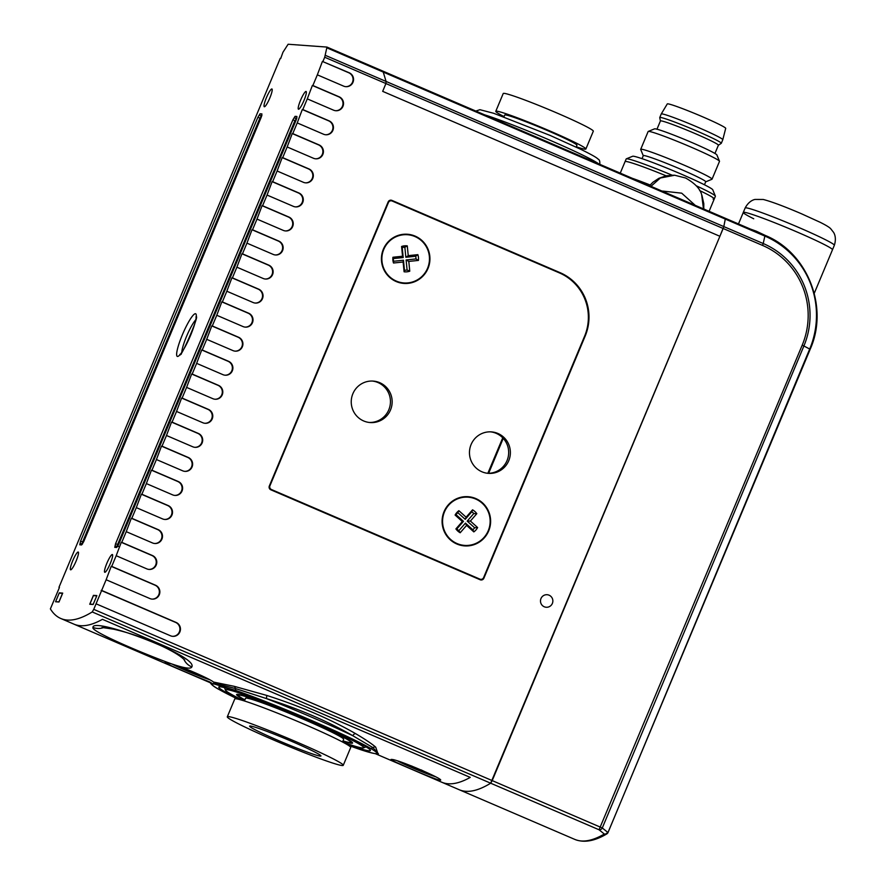 <?xml version="1.0" encoding="UTF-8"?>
<svg xmlns="http://www.w3.org/2000/svg" width="885" height="885" viewBox="0 0 885 885"><rect width="100%" height="100%" fill="white"/><g stroke="black" fill="none" stroke-linecap="round" stroke-linejoin="round"><path stroke-width="1.33" d="M266.407 97.726A9.669 1.626 -66.7 0 0 264.305 106.742A9.669 1.626 -66.7 0 0 269.825 97.981A9.669 1.626 -66.7 0 0 271.938 88.976A9.669 1.626 -66.7 0 0 266.407 97.726M540.978 598.548A6.283 6.184 94.2 0 0 546.211 607.254A6.283 6.184 94.2 0 0 552.362 603.437A6.283 6.184 94.2 0 0 547.129 594.72A6.283 6.184 94.2 0 0 540.978 598.548M72.703 560.791A9.669 1.626 -66.7 0 0 70.601 569.807A9.669 1.626 -66.7 0 0 76.121 561.046A9.669 1.626 -66.7 0 0 78.234 552.041A9.669 1.626 -66.7 0 0 72.703 560.791M106.864 563.291A9.669 1.626 -66.7 0 0 104.751 572.296A9.669 1.626 -66.7 0 0 110.271 563.535A9.669 1.626 -66.7 0 0 112.384 554.53A9.669 1.626 -66.7 0 0 106.864 563.291M300.568 100.226A9.669 1.626 -66.7 0 0 298.455 109.231A9.669 1.626 -66.7 0 0 303.975 100.47A9.669 1.626 -66.7 0 0 306.088 91.465A9.669 1.626 -66.7 0 0 300.568 100.226M465.731 791.301A676.804 113.457 113.3 0 1 459.249 789.741A676.804 113.457 -66.7 0 0 490.677 783.203A676.804 113.457 113.3 0 1 465.731 791.301M375.605 753.799L441.737 782.218A676.804 113.457 -66.7 0 0 448.219 783.767A676.804 113.457 -66.7 0 0 470.245 777.395L102.439 619.323L470.245 777.395A676.804 113.457 -66.7 0 1 441.737 782.218L574.841 839.422A676.804 113.457 -66.7 0 0 604.333 834.046L599.056 829.776L490.677 783.203L719.892 236.284L382.674 91.354L385.926 83.555L382.674 91.354L719.892 236.284L723.797 226.582L723.156 228.485L324.706 57.237L326.974 47.082L288.123 44.25L282.957 52.248L280.689 58.554M210.221 682.722L73.931 624.146A676.804 113.457 -66.7 0 0 80.413 625.695A676.804 113.457 -66.7 0 0 102.439 619.323A676.804 113.457 -66.7 0 1 73.931 624.146L60.8 618.493A676.804 113.457 113.3 0 1 50.379 608.902L59.417 587.518M92.228 611.955L93.744 609.356L492.204 780.603L490.677 783.203L92.228 611.955A676.804 113.457 113.3 0 1 67.282 620.053A676.804 113.457 113.3 0 1 60.8 618.493M96.067 603.802L101.664 590.439L176.093 622.432A7.246 7.135 -85.8 0 1 172.774 636.337A7.246 7.135 -85.8 0 1 170.506 635.784L96.067 603.802L93.744 609.356M101.144 590.406L175.584 622.398A7.246 7.135 -85.8 0 1 172.52 636.315M317.339 74.838L322.417 61.441L349.199 72.769A7.246 7.135 -85.8 0 1 345.88 86.675A7.246 7.135 -85.8 0 1 343.612 86.122L317.339 74.838L312.87 85.524L339.143 96.808A7.246 7.135 -85.8 0 1 335.824 110.725A7.246 7.135 -85.8 0 1 333.556 110.171L307.283 98.877L302.814 109.563L329.087 120.858A7.246 7.135 -85.8 0 1 325.769 134.763A7.246 7.135 -85.8 0 1 323.501 134.21L297.227 122.915L292.758 133.602L319.031 144.897A7.246 7.135 -85.8 0 1 315.702 158.813A7.246 7.135 -85.8 0 1 313.445 158.26L287.171 146.965L282.702 157.652L308.976 168.946A7.246 7.135 -85.8 0 1 305.646 182.852A7.246 7.135 -85.8 0 1 303.378 182.299L277.116 171.004L272.646 181.691L298.909 192.985A7.246 7.135 -85.8 0 1 295.59 206.902A7.246 7.135 -85.8 0 1 293.322 206.338L267.049 195.054L262.579 205.74L288.853 217.024A7.246 7.135 -85.8 0 1 285.534 230.941A7.246 7.135 -85.8 0 1 283.266 230.388L256.993 219.093L252.524 229.779L278.797 241.074A7.246 7.135 -85.8 0 1 275.478 254.98A7.246 7.135 -85.8 0 1 273.211 254.426L246.937 243.143L242.468 253.829L268.741 265.113A7.246 7.135 -85.8 0 1 265.423 279.029A7.246 7.135 -85.8 0 1 263.155 278.476L236.881 267.182L232.412 277.868L258.685 289.163A7.246 7.135 -85.8 0 1 255.356 303.068A7.246 7.135 -85.8 0 1 253.099 302.515L226.825 291.231L222.356 301.918L248.63 313.202A7.246 7.135 -85.8 0 1 245.3 327.118A7.246 7.135 -85.8 0 1 243.032 326.565L216.77 315.27L212.289 325.957L238.563 337.251A7.246 7.135 -85.8 0 1 235.244 351.157A7.246 7.135 -85.8 0 1 232.976 350.604L206.703 339.32L202.234 350.006L228.507 361.29A7.246 7.135 -85.8 0 1 225.188 375.207A7.246 7.135 -85.8 0 1 222.92 374.654L196.647 363.359L192.178 374.045L218.451 385.34A7.246 7.135 -85.8 0 1 215.132 399.246A7.246 7.135 -85.8 0 1 212.865 398.692L186.591 387.398L182.122 398.084L208.395 409.379A7.246 7.135 -85.8 0 1 205.077 423.295A7.246 7.135 -85.8 0 1 202.809 422.742L176.535 411.448L172.066 422.134L198.34 433.429A7.246 7.135 -85.8 0 1 195.01 447.334A7.246 7.135 -85.8 0 1 192.753 446.781L166.48 435.486L162.01 446.173L188.273 457.468A7.246 7.135 -85.8 0 1 184.954 471.373A7.246 7.135 -85.8 0 1 182.686 470.82L156.424 459.536L151.943 470.223L178.217 481.506A7.246 7.135 -85.8 0 1 174.898 495.423A7.246 7.135 -85.8 0 1 172.63 494.87L146.357 483.575L141.888 494.261L168.161 505.556A7.246 7.135 -85.8 0 1 164.842 519.462A7.246 7.135 -85.8 0 1 162.575 518.909L136.301 507.625L131.832 518.311L158.105 529.595A7.246 7.135 -85.8 0 1 154.786 543.512A7.246 7.135 -85.8 0 1 152.519 542.959L126.245 531.664L121.776 542.35L152.43 555.526A7.246 7.135 -85.8 0 1 149.1 569.431A7.246 7.135 -85.8 0 1 146.833 568.878L116.189 555.714L111.72 566.4L155.506 585.217A7.246 7.135 -85.8 0 1 152.187 599.123A7.246 7.135 -85.8 0 1 149.919 598.57L106.134 579.752L101.664 590.439M322.417 61.441L348.69 72.725A7.246 7.135 -85.8 0 1 345.626 86.653M307.283 98.877L312.361 85.48L338.634 96.775A7.246 7.135 -85.8 0 1 335.57 110.702M297.227 122.915L302.305 109.53L328.578 120.814A7.246 7.135 -85.8 0 1 325.503 134.741M287.171 146.965L292.249 133.569L318.512 144.863A7.246 7.135 -85.8 0 1 315.447 158.791M277.116 171.004L282.182 157.618L308.456 168.902A7.246 7.135 -85.8 0 1 305.391 182.83M267.049 195.054L272.126 181.657L298.4 192.952A7.246 7.135 -85.8 0 1 295.336 206.869M256.993 219.093L262.071 205.696L288.344 216.991A7.246 7.135 -85.8 0 1 285.28 230.919M246.937 243.143L252.015 229.746L278.288 241.041A7.246 7.135 -85.8 0 1 275.224 254.957M236.881 267.182L241.959 253.785L268.232 265.08A7.246 7.135 -85.8 0 1 265.157 279.007M226.825 291.231L231.903 277.835L258.166 289.118A7.246 7.135 -85.8 0 1 255.101 303.046M216.77 315.27L221.836 301.873L248.11 313.168A7.246 7.135 -85.8 0 1 245.045 327.096M206.703 339.32L211.78 325.923L238.054 337.207A7.246 7.135 -85.8 0 1 234.99 351.135M196.647 363.359L201.725 349.962L227.998 361.257A7.246 7.135 -85.8 0 1 224.934 375.185M186.591 387.398L191.669 374.012L217.942 385.296A7.246 7.135 -85.8 0 1 214.878 399.224M176.535 411.448L181.613 398.051L207.886 409.346A7.246 7.135 -85.8 0 1 204.811 423.262M166.48 435.486L171.546 422.101L197.82 433.384A7.246 7.135 -85.8 0 1 194.755 447.312M156.424 459.536L161.49 446.14L187.764 457.434A7.246 7.135 -85.8 0 1 184.7 471.351M146.357 483.575L151.435 470.178L177.708 481.473A7.246 7.135 -85.8 0 1 174.644 495.401M136.301 507.625L141.379 494.228L167.652 505.523A7.246 7.135 -85.8 0 1 164.588 519.44M126.245 531.664L131.323 518.267L157.596 529.562A7.246 7.135 -85.8 0 1 154.532 543.49M116.189 555.714L121.267 542.317L151.91 555.492A7.246 7.135 -85.8 0 1 148.846 569.409M106.134 579.752L111.2 566.356L154.997 585.173A7.246 7.135 -85.8 0 1 151.921 599.101M280.235 58.355L58.974 587.319M83.787 541.443L261.108 117.528L261.916 113.922A1.936 1.903 94.2 0 0 261.849 115.238M82.526 543.954A1.936 1.903 94.2 0 0 81.63 544.928L83.798 541.41M296.541 118.911L296.066 118.878A1.936 1.903 -85.8 0 1 295.059 116.333L292.891 119.851L294.948 120.614L296.486 119.055M117.262 546.322L117.639 544.496L115.57 543.733L114.762 547.35A1.936 1.903 -85.8 0 1 116.665 546.167L117.639 546.244M296.099 120.117L118.8 543.965L116.632 547.483A1.936 1.903 -85.8 0 1 117.528 546.51M296.851 117.793A1.936 1.903 -85.8 0 1 296.929 116.477L296.121 120.083M82.637 543.689L81.652 543.611A1.936 1.903 94.2 0 0 79.761 544.795L80.568 541.178L257.878 117.296L259.947 118.059L261.484 116.499M82.25 543.766L82.626 541.941L80.568 541.178M257.878 117.296L260.057 113.778A1.936 1.903 94.2 0 0 261.064 116.311L261.529 116.355M93.445 595.351L96.863 595.594L93.135 604.499L89.728 604.256L93.445 595.351L94.23 595.682M58.985 602.01L55.567 601.756L59.295 592.85L62.713 593.105L58.985 602.01M325.337 55.335L386.07 81.442L383.249 72.072L382.132 70.789L383.249 72.072L386.07 81.442L385.926 83.555M327.019 47.104L725.457 218.341L723.797 226.582L725.423 218.329L764.861 235.277L764.872 236.085L327.007 47.901M390.13 200.231A2.898 2.854 -85.8 0 1 390.197 200.253L391.524 200.829M480.201 579.775A2.898 2.854 94.2 0 0 481.163 579.343M503.244 438.363L488.642 473.287M59.295 592.85L60.08 593.182M388.161 201.924L269.328 485.998A2.898 2.854 94.2 0 0 270.843 489.803L480.135 579.752A2.898 2.854 94.2 0 0 483.885 578.204L585.206 335.99A48.343 47.58 94.2 0 0 560.039 272.646L391.9 200.386A2.898 2.854 94.2 0 0 388.161 201.924M324.706 57.237L322.925 61.474M343.103 742.316A74.926 4.281 -157.3 0 0 363.514 747.891A74.926 4.281 -157.3 0 0 307.825 719.759A74.926 4.281 -157.3 0 0 225.487 690.156A74.926 4.281 -157.3 0 0 243.784 700.765M342.993 740.889A60.965 3.485 -157.3 0 0 350.858 742.205A60.965 3.485 -157.3 0 0 305.358 719.582A60.965 3.485 -157.3 0 0 238.419 695.167A60.965 3.485 -157.3 0 0 244.88 699.847M343.258 765.315L350.703 747.504A62.846 3.584 -157.3 0 0 319.585 730.988A62.846 3.584 -157.3 0 0 258.475 705.843A62.846 3.584 -157.3 0 0 234.757 698.995L227.301 716.806A62.846 3.584 -157.3 0 0 258.431 733.311A62.846 3.584 -157.3 0 0 319.529 758.467A62.846 3.584 -157.3 0 0 343.258 765.315A62.846 3.584 -157.3 0 0 312.128 748.798A62.846 3.584 -157.3 0 0 251.03 723.642A62.846 3.584 -157.3 0 0 227.301 716.806M342.528 742.006L343.645 739.318A53.177 3.031 -157.3 0 0 317.317 725.346A53.177 3.031 -157.3 0 0 265.611 704.062A53.177 3.031 -157.3 0 0 245.532 698.276L244.415 700.964M342.915 741.077A62.846 3.584 -157.3 0 0 352.573 743.046A62.846 3.584 -157.3 0 0 321.443 726.541A62.846 3.584 -157.3 0 0 260.345 701.385A62.846 3.584 -157.3 0 0 236.616 694.537A62.846 3.584 -157.3 0 0 244.802 700.035M264.206 730.346A38.675 2.212 -157.3 0 0 249.603 726.131A38.675 2.212 -157.3 0 0 268.752 736.287A38.675 2.212 -157.3 0 0 306.354 751.774A38.675 2.212 -157.3 0 0 320.956 755.978A38.675 2.212 -157.3 0 0 301.807 745.823A38.675 2.212 -157.3 0 0 264.206 730.346M488.686 530.9A24.658 24.26 -85.8 0 1 456.859 544.01A24.658 24.26 -85.8 0 1 444.027 511.696A24.658 24.26 -85.8 0 1 475.865 498.587A24.658 24.26 -85.8 0 1 488.686 530.9M428.008 268.432A24.658 24.26 -85.8 0 1 396.181 281.541A24.658 24.26 -85.8 0 1 383.349 249.238A24.658 24.26 -85.8 0 1 415.176 236.129A24.658 24.26 -85.8 0 1 428.008 268.432M471.097 444.535A20.786 20.455 94.2 0 0 488.409 473.364A20.786 20.455 94.2 0 0 508.742 460.72A20.786 20.455 94.2 0 0 491.429 431.891A20.786 20.455 94.2 0 0 471.097 444.535M487.558 473.276A20.786 20.455 94.2 0 0 507.039 460.598A20.786 20.455 94.2 0 0 490.578 431.847M352.872 393.725A20.786 20.455 94.2 0 0 370.184 422.554A20.786 20.455 94.2 0 0 390.528 409.91A20.786 20.455 94.2 0 0 373.216 381.092A20.786 20.455 94.2 0 0 352.872 393.725M369.333 422.466A20.786 20.455 94.2 0 0 388.814 409.788A20.786 20.455 94.2 0 0 372.353 381.048M584.576 336.245A48.343 47.58 94.2 0 0 559.42 272.901L392.155 201.017A2.898 2.854 94.2 0 0 388.415 202.554L269.947 485.743A2.898 2.854 94.2 0 0 271.463 489.538L479.88 579.122A2.898 2.854 94.2 0 0 483.63 577.573L584.576 336.245M478.807 579.177A2.898 2.854 94.2 0 0 479.084 579.21L480.787 579.343M391.247 200.795L389.544 200.674A2.898 2.854 94.2 0 0 389.168 200.663M504.052 116.588A48.83 2.788 22.7 0 1 495.777 111.322A48.83 2.788 22.7 0 1 495.91 111.211A48.83 2.788 22.7 0 1 543.202 128.137A48.83 2.788 22.7 0 1 585.87 149.012A48.83 2.788 22.7 0 1 585.726 149.123A48.83 2.788 22.7 0 1 576.301 146.81M495.777 111.322L503.222 93.511A48.83 2.788 22.7 0 1 503.366 93.401A48.83 2.788 22.7 0 1 550.647 110.326A48.83 2.788 22.7 0 1 593.315 131.201L585.87 149.012M503.93 116.897L504.693 115.05A39.161 2.235 22.7 0 1 504.804 114.962A39.161 2.235 22.7 0 1 542.726 128.546A39.161 2.235 22.7 0 1 576.943 145.273L576.179 147.12M672.058 175.164A48.343 2.755 -157.3 0 0 627.365 158.835A48.343 2.755 -157.3 0 0 626.314 158.846A48.343 2.755 -157.3 0 0 626.182 158.957L625.064 161.634A48.343 2.755 22.7 0 1 625.883 161.468A48.343 2.755 22.7 0 1 666.073 175.805A48.343 2.755 22.7 0 0 626.248 161.512A48.343 2.755 22.7 0 0 625.064 161.634L620.252 173.128M709.095 211.305L714.261 198.948A48.343 2.755 22.7 0 0 699.637 190.563A48.343 2.755 22.7 0 1 714.261 198.948A48.343 2.755 22.7 0 1 713.078 199.07M626.314 158.846L632.631 156.269A43.509 2.478 22.7 0 1 633.572 156.258A43.509 2.478 22.7 0 1 676.627 172.144A43.509 2.478 22.7 0 1 712.768 189.799L715.368 196.094A48.343 2.755 -157.3 0 0 696.075 185.695M714.261 198.948L715.379 196.271A48.343 2.755 -157.3 0 0 715.368 196.094M642.023 158.669L643.284 155.649A33.84 1.936 22.7 0 1 644.114 155.561A33.84 1.936 22.7 0 1 678.485 168.294A33.84 1.936 22.7 0 1 705.721 181.768L704.46 184.777M643.262 155.705L640.696 149.476A38.675 2.212 22.7 0 1 640.696 149.333A38.675 2.212 22.7 0 1 641.636 149.233A38.675 2.212 22.7 0 1 680.919 163.78A38.675 2.212 22.7 0 1 712.049 179.179A38.675 2.212 22.7 0 1 711.938 179.279L705.699 181.823M640.696 149.333L648.141 131.522A38.675 2.212 22.7 0 1 648.251 131.434A38.675 2.212 22.7 0 1 649.081 131.422A38.675 2.212 22.7 0 1 687.357 145.538A38.675 2.212 22.7 0 1 719.494 161.236A38.675 2.212 22.7 0 1 719.494 161.369L712.049 179.179M648.251 131.434L654.557 128.856A33.84 1.936 22.7 0 1 655.287 128.845A33.84 1.936 22.7 0 1 688.773 141.202A33.84 1.936 22.7 0 1 716.894 154.93L719.494 161.236M656.969 129.21L660.42 120.968A31.417 1.792 22.7 0 1 661.183 120.88A31.417 1.792 22.7 0 1 693.11 132.706A31.417 1.792 22.7 0 1 718.399 145.217L714.947 153.459M660.409 120.991L659.745 117.616A33.353 1.903 22.7 0 1 659.756 117.55A33.353 1.903 22.7 0 1 660.564 117.462A33.353 1.903 22.7 0 1 694.448 130.006A33.353 1.903 22.7 0 1 721.297 143.293A33.353 1.903 22.7 0 1 721.242 143.348L718.388 145.251M659.756 117.55L661.239 113.988A33.353 1.903 22.7 0 1 661.25 113.966A33.353 1.903 22.7 0 1 662.057 113.899A33.353 1.903 22.7 0 1 695.809 126.389A33.353 1.903 22.7 0 1 722.791 139.708A33.353 1.903 22.7 0 1 722.791 139.73L721.297 143.293M661.25 113.966L667.279 103.932A31.661 1.803 22.7 0 1 668.042 103.866A31.661 1.803 22.7 0 1 700.09 115.725A31.661 1.803 22.7 0 1 725.7 128.38L722.791 139.708M649.513 185.706L652.964 182.221L658.838 178.327L666.317 175.761L674.691 175.241L660.354 177.996L650.962 186.326M695.256 205.364L681.693 193.173L662.622 191.071M703.475 208.893L701.661 194.623C699.991 188.605 694.614 183.051 685.543 177.985L674.691 175.241M93.002 627.432C91.664 616.369 198.572 655.951 191.824 666.892C191.138 668.949 185.839 668.418 175.927 665.299L171.624 663.894C141.755 653.152 89.783 630.806 93.002 627.432A14.503 14.403 -169.7 0 0 103.645 627.542M210.121 682.623L209.413 681.771C195.685 676.582 159.709 661.206 165.794 662.389L171.624 663.894M175.927 665.299C189.091 669.624 210.033 679.127 213.584 682.069L213.982 683.95L214.004 683.054L235.321 688.486A2.898 2.157 103.4 0 0 234.193 686.317L266.407 695.322C300.258 706.153 330.016 718.952 355.693 733.698C364.841 739.086 371.512 743.566 375.694 747.128L378.028 753.92M209.413 681.771L212.854 683.862A26.583 1.516 -157.3 0 0 213.584 683.983A26.583 1.516 -157.3 0 0 213.982 683.95L236.406 690.665A2.898 2.102 -70.7 0 1 235.321 688.486L266.285 698.531A2.898 1.062 107.6 0 0 266.407 695.322M391.734 759.496C396.513 758.777 447.655 780.747 439.9 780.194C435.564 779.873 384.433 757.903 391.734 759.496L391.292 759.573M240.388 699.758A82.183 4.691 22.7 0 1 219.004 686.882A82.183 4.691 22.7 0 1 220.155 686.804A82.183 4.691 22.7 0 1 300.623 716.242A82.183 4.691 22.7 0 1 370.395 750.214A82.183 4.691 22.7 0 1 369.034 750.79A82.183 4.691 22.7 0 1 346.201 744.019M213.584 682.069L234.193 686.317M352.938 746.984A2.898 2.102 -70.7 0 1 352.783 746.918A88.954 5.078 -157.3 0 1 348.447 745.391L352.938 746.984C366.346 751.841 374.853 754.131 378.448 753.854L373.005 747.659L352.838 735.734C327.992 721.364 299.141 708.962 266.285 698.531A91.852 5.244 22.7 0 1 352.838 735.734A2.898 1.892 120.2 0 1 355.693 733.698M212.854 683.862C210.752 684.028 212.776 685.864 218.916 689.393A88.954 5.078 -157.3 0 0 237.844 699.117M352.783 746.918C377.441 755.436 383.271 755.867 370.273 748.201A2.898 2.644 -60 0 0 373.005 747.659A2.898 2.666 -49.8 0 1 375.694 747.128M56.153 601.8L58.974 601.822L62.514 593.37L59.184 593.127L55.644 601.579M93.213 604.322L96.753 595.87L93.423 595.627L89.883 604.079L93.213 604.322M195.884 673.087L200.364 675.487A13.054 0.741 22.7 0 1 198.55 674.868A13.054 0.741 22.7 0 1 196.326 674.049L183.538 668.662A13.054 0.741 -157.3 0 1 180.02 666.925L186.558 669.226M171.944 663.993A24.172 1.383 -157.3 0 0 205.287 678.198A24.172 1.383 -157.3 0 0 209.579 679.647M411.315 766.023L423.915 771.764A13.054 0.741 -157.3 0 0 425.851 772.45A13.054 0.741 -157.3 0 0 427.322 772.904L421.05 769.85M397.874 761.089A24.172 1.383 -157.3 0 0 433.772 776.178A24.172 1.383 -157.3 0 0 435.508 776.742M411.149 766.532A13.054 0.741 22.7 0 1 407.023 764.585L411.901 766.1M753.732 218.783A48.343 2.755 22.7 0 1 743.289 212.444A48.343 2.755 22.7 0 1 796.423 231.715A48.343 2.755 22.7 0 1 832.486 249.747L834.345 245.3C837.044 236.782 833.471 232.257 833.493 232.268L830.838 228.894C829.776 227.522 826.214 225.321 820.152 222.29L801.456 213.761C784.165 206.349 771.421 201.581 763.224 199.468L755.038 199.446C755.049 199.457 749.329 200.087 745.148 207.986A48.343 2.755 22.7 0 1 798.292 227.268A48.343 2.755 22.7 0 1 834.345 245.3M802.197 345.194L803.901 345.991L602.287 827.962L492.204 780.603L723.156 228.485L762.56 245.422A76.143 74.948 94.2 0 1 802.197 345.194L599.056 829.776A2.898 2.323 129.3 0 0 602.287 827.962L607.575 832.221A2.898 2.323 128.5 0 1 604.333 834.046A2.898 2.788 -120.1 0 0 606.811 833.913A2.898 2.898 0 0 0 608.028 832.519L809.72 348.989A86.166 84.805 94.2 0 0 764.872 236.085L763.202 243.519A78.201 76.962 -85.8 0 1 803.901 345.991L810.173 349.276L607.984 832.531A2.898 2.788 -120.1 0 1 606.811 833.913C594.521 841.192 583.868 843.029 574.841 839.422M750.513 229.115A48.343 2.755 22.7 0 1 756.31 231.195L769.032 237.202M404.854 247.258L405.839 257.281L415.707 256.252A11.494 11.317 -85.8 0 1 415.972 258.929L406.104 259.958L407.089 269.98L409.766 271.197A13.054 12.844 -85.8 0 1 404.091 271.784L403.129 262.015L393.504 263.011A13.054 12.844 94.2 0 1 392.929 257.247L402.553 256.241L401.591 246.472L402.221 247.534A11.494 11.317 94.2 0 1 404.854 247.258L407.277 245.875A13.054 12.844 94.2 0 0 401.591 246.472M407.089 269.98A11.494 11.317 -85.8 0 1 404.456 270.257L404.091 271.784M403.306 234.791A24.172 23.784 94.2 0 0 403.914 282.946A24.172 23.784 94.2 0 0 429.468 258.464A24.172 23.784 94.2 0 0 403.306 234.791M415.707 256.252L417.864 254.648L408.239 255.654L407.277 245.875M417.864 254.648A13.054 12.844 -85.8 0 1 418.428 260.422L408.804 261.418L409.766 271.197M393.504 263.011L393.604 261.263A11.494 11.317 94.2 0 1 393.338 258.586L392.929 257.247M393.338 258.586L403.206 257.557L402.553 256.241M403.206 257.557L402.221 247.534M405.839 257.281L408.239 255.654M415.972 258.929L418.428 260.422M406.104 259.958L408.804 261.418M393.604 261.263L403.471 260.234L404.456 270.257M403.471 260.234L403.129 262.015M473.785 513.554L467.203 521.11L474.625 527.781A11.494 11.317 -85.8 0 1 472.867 529.794L465.444 523.123L458.861 530.668L460.178 532.759A13.054 12.844 -85.8 0 1 455.908 528.909L462.335 521.553L455.1 515.048A13.054 12.844 94.2 0 1 458.884 510.7L466.118 517.205L472.546 509.837L471.805 511.773A11.494 11.317 94.2 0 1 473.785 513.554L476.816 513.687A13.054 12.844 94.2 0 0 472.546 509.837M458.861 530.668A11.494 11.317 -85.8 0 1 456.881 528.887L455.908 528.909M482.159 503.189A24.172 23.784 94.2 0 0 444.447 511.939A24.172 23.784 94.2 0 0 464.603 545.403A24.172 23.784 94.2 0 0 482.159 503.189M474.625 527.781L477.623 527.548L470.389 521.044L476.816 513.687M477.623 527.548A13.054 12.844 -85.8 0 1 473.829 531.896L466.605 525.391L460.178 532.759M455.1 515.048L456.052 514.672A11.494 11.317 94.2 0 1 457.81 512.658L458.884 510.7M457.81 512.658L465.222 519.329L466.118 517.205M465.222 519.329L471.805 511.773M467.203 521.11L470.389 521.044M472.867 529.794L473.829 531.896M465.444 523.123L466.605 525.391M456.052 514.672L463.463 521.342L456.881 528.887M463.463 521.342L462.335 521.553M540.514 600.373A6.283 6.184 94.2 0 0 546.211 607.254A6.283 6.184 94.2 0 0 552.826 601.612A6.283 6.184 94.2 0 0 547.129 594.72A6.283 6.184 94.2 0 0 540.514 600.373M502.735 437.821L487.856 473.287M738.477 223.938L743.289 212.444A48.343 2.755 22.7 0 1 796.423 231.715A48.343 2.755 22.7 0 1 832.486 249.747L814.244 293.344M499.848 247.302A113.125 6.46 22.7 0 1 510.512 251.849A113.125 6.46 22.7 0 1 520.966 256.373M195.419 313.71A23.209 3.894 113.3 0 1 190.574 335.382A23.209 3.894 113.3 0 1 177.542 356.456A23.209 3.894 113.3 0 1 182.376 334.784A23.209 3.894 113.3 0 1 195.419 313.71M195.607 319.983A19.337 3.241 -66.7 0 0 187 335.315A19.337 3.241 -66.7 0 0 181.812 352.097M261.108 117.528L82.316 544.131M295.723 120.946L294.948 120.614L117.639 544.496L118.391 544.828M115.57 543.733L292.891 119.851M260.721 118.391L259.947 118.059L82.626 541.941L83.389 542.273M116.632 547.483L114.762 547.35M81.63 544.928L79.761 544.795M483.298 578.159L483.885 578.204M558.568 272.536L560.039 272.646M390.197 200.253L391.9 200.386M295.059 116.333L296.929 116.477M260.057 113.778L261.916 113.922M478.409 579.011L479.88 579.122M270.246 489.449L271.463 489.538M598.625 163.836A67.846 3.872 -157.3 0 0 549.109 139.863A67.846 3.872 -157.3 0 0 484.549 114.807M632.288 178.305A48.343 2.755 22.7 0 1 650.121 184.987M703.774 208.827A48.343 2.755 22.7 0 1 705.29 209.679M382.364 70.888L725.423 218.329M386.07 81.442L763.202 243.519L762.56 245.422M183.826 659.148A14.503 14.348 11.4 0 0 191.824 666.892M370.273 748.201A88.954 5.078 -157.3 0 0 236.406 690.665M210.951 682.833L210.641 683.286C211.869 685.056 214.513 687.048 218.584 689.238L237.799 699.106M725.479 218.352L764.861 235.277C807.463 252.291 829.168 306.929 810.173 349.276L810.118 349.287M196.182 317.571L195.939 316.985C200.563 312.593 179.898 360.726 179.854 354.398L181.325 354.111M261.916 115.227L261.086 117.539M118.524 546.31L117.329 546.687L296.917 117.782M326.996 47.093L382.243 70.833M363.514 747.891L366.036 746.863M225.487 690.156L224.447 687.634M599.72 165.174C600.096 161.678 599.576 159.665 598.149 159.156C596.899 157.928 594.72 156.191 580.571 149.222L550.138 135.438L493.631 113.269L479.924 109.696L475.82 111.056M670.266 175.23L674.624 175.241M701.949 195.364L703.818 203.782L703.752 209.015M184.722 660L181.447 657.256C175.197 652.466 164.234 646.769 148.569 640.187C136.379 635.319 124.608 631.636 113.247 629.124L102.007 627.476M211.615 683.32L210.044 682.556L210.641 683.275M743.289 212.444L745.148 207.986"/></g></svg>
